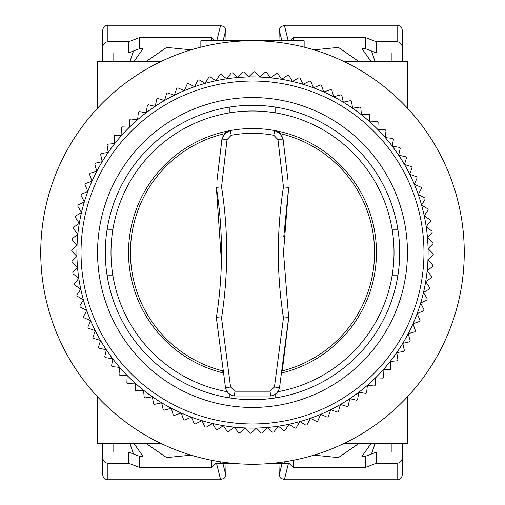 <?xml version="1.0" encoding="UTF-8"?>
<svg xmlns="http://www.w3.org/2000/svg" width="505" height="505" viewBox="0 0 505 505"><rect width="100%" height="100%" fill="white"/><g stroke="black" fill="none" stroke-linecap="round" stroke-linejoin="round"><path stroke-width="0.76" d="M281.986 372.898L281.986 372.898A123.952 123.952 0 0 0 376.452 252.5A123.952 123.952 0 0 1 281.986 372.898M277.763 391.741A141.514 141.514 0 0 0 252.5 110.986A141.514 141.514 0 0 0 227.25 391.741M216.891 181.238L221.935 139.203C223.608 133.831 226.391 130.946 230.305 130.549L224.592 133.673A122.059 122.059 0 0 0 222.705 370.866L223.021 372.898A123.952 123.952 0 0 1 230.305 130.549A123.952 123.952 0 0 1 376.452 252.5A123.952 123.952 0 0 0 274.701 130.549L280.42 133.68A122.059 122.059 0 0 1 282.308 370.866L288.5 319.463M407.44 433.265L407.44 396.835L407.44 443.598L343.728 443.598A211.753 211.753 0 0 1 161.272 443.598L97.56 443.598L97.56 396.835L97.56 433.265M97.56 71.735L97.56 108.165L97.56 61.402L161.272 61.402A211.753 211.753 0 0 1 200.851 47.142L200.851 40.747L304.149 40.747L304.149 47.142A211.753 211.753 0 0 1 343.728 61.402L407.44 61.402L407.44 108.165L407.44 71.735M97.56 108.165A211.753 211.753 0 0 0 97.56 396.835M107.148 229.257L112.905 229.257M229.257 112.905L229.257 107.148M392.095 229.257L397.852 229.257M275.743 107.148L275.743 112.905M397.852 275.743L392.095 275.743M275.743 393.849L275.743 397.852M112.905 275.743L107.148 275.743M229.257 397.852L229.257 393.843M464.253 252.5A211.753 211.753 0 0 0 252.5 40.747A211.753 211.753 0 0 0 40.747 252.5A211.753 211.753 0 0 0 252.5 464.253A211.753 211.753 0 0 0 464.253 252.5M178.278 407.074A171.473 171.473 0 0 1 97.926 178.278A171.473 171.473 0 0 1 326.722 97.926A171.473 171.473 0 0 1 407.074 326.722A171.473 171.473 0 0 1 178.278 407.074M328.515 94.201A175.601 175.601 0 0 0 143.571 390.232A175.601 175.601 0 0 0 181.251 412.995L174.25 415.457A180.765 180.765 0 0 1 173.215 414.952L171.309 408.204L164.175 410.218A180.765 180.765 0 0 1 163.172 409.65L161.695 402.801L154.448 404.36A180.765 180.765 0 0 1 153.476 403.735L152.434 396.804L145.105 397.908A180.765 180.765 0 0 1 144.178 397.214L143.571 390.232L136.186 390.876A180.765 180.765 0 0 1 135.302 390.131L135.138 383.125L127.727 383.301A180.765 180.765 0 0 1 126.894 382.5L127.172 375.499L119.761 375.209A180.765 180.765 0 0 1 118.978 374.356L119.691 367.387L112.318 366.63A180.765 180.765 0 0 1 111.592 365.734L112.741 358.821L105.425 357.603A180.765 180.765 0 0 1 104.762 356.663L106.34 349.832L99.119 348.16A180.765 180.765 0 0 1 98.513 347.181L100.52 340.465L93.412 338.337A180.765 180.765 0 0 1 92.87 337.321L95.294 330.75L88.337 328.181A180.765 180.765 0 0 1 87.857 327.133L90.692 320.719L83.912 317.727A180.765 180.765 0 0 1 83.495 316.648L86.727 310.43L80.15 307.008A180.765 180.765 0 0 1 79.803 305.91L83.42 299.907L77.063 296.082A180.765 180.765 0 0 1 76.792 294.958L80.775 289.195L74.677 284.978A180.765 180.765 0 0 1 74.469 283.842L78.812 278.337L72.985 273.748A180.765 180.765 0 0 1 72.853 272.599L77.53 267.385L72.007 262.436A180.765 180.765 0 0 1 71.944 261.281L76.943 256.363L71.742 251.08A180.765 180.765 0 0 1 71.754 249.924L77.044 245.335L72.183 239.736A180.765 180.765 0 0 1 72.272 238.581L77.839 234.333L73.339 228.437A180.765 180.765 0 0 1 73.496 227.294L79.323 223.399L75.207 217.238A180.765 180.765 0 0 1 75.434 216.102L81.494 212.586L77.77 206.173A180.765 180.765 0 0 1 78.067 205.055L84.341 201.924L81.021 195.29A180.765 180.765 0 0 1 81.393 194.198L87.845 191.464L84.954 184.641A180.765 180.765 0 0 1 85.389 183.567L92.005 181.251L89.543 174.25A180.765 180.765 0 0 1 90.048 173.215L96.796 171.309L94.782 164.175A180.765 180.765 0 0 1 95.35 163.172L102.199 161.695L100.64 154.448A180.765 180.765 0 0 1 101.265 153.476L108.196 152.434L107.092 145.105A180.765 180.765 0 0 1 107.786 144.178L114.768 143.571L114.124 136.186A180.765 180.765 0 0 1 114.869 135.302L121.875 135.138L121.699 127.727A180.765 180.765 0 0 1 122.5 126.894L129.501 127.172L129.791 119.761A180.765 180.765 0 0 1 130.643 118.978L137.612 119.691L138.37 112.318A180.765 180.765 0 0 1 139.266 111.592L146.179 112.741L147.397 105.425A180.765 180.765 0 0 1 148.337 104.762L155.168 106.34L156.84 99.119A180.765 180.765 0 0 1 157.819 98.513L164.535 100.52L166.663 93.412A180.765 180.765 0 0 1 167.679 92.87L174.25 95.294L176.819 88.337A180.765 180.765 0 0 1 177.867 87.857L184.281 90.692L187.273 83.912A180.765 180.765 0 0 1 188.352 83.495L194.57 86.727L197.992 80.15A180.765 180.765 0 0 1 199.09 79.803L205.093 83.42L208.918 77.063A180.765 180.765 0 0 1 210.042 76.792L215.805 80.775L220.022 74.677A180.765 180.765 0 0 1 221.158 74.469L226.663 78.812L231.252 72.985A180.765 180.765 0 0 1 232.401 72.853L237.615 77.53L242.564 72.007A180.765 180.765 0 0 1 243.719 71.944L248.637 76.943L253.92 71.742A180.765 180.765 0 0 1 255.075 71.754L259.665 77.044L265.264 72.183A180.765 180.765 0 0 1 266.419 72.272L270.667 77.839L276.563 73.339A180.765 180.765 0 0 1 277.706 73.496L281.601 79.323L287.762 75.207A180.765 180.765 0 0 1 288.898 75.434L292.414 81.494L298.827 77.77A180.765 180.765 0 0 1 299.945 78.067L303.076 84.341L309.71 81.021A180.765 180.765 0 0 1 310.802 81.393L313.536 87.845L320.359 84.954A180.765 180.765 0 0 1 321.433 85.389L323.749 92.005L330.75 89.543A180.765 180.765 0 0 1 331.785 90.048L333.691 96.796A175.601 175.601 0 0 0 328.515 94.201M185.43 392.177A154.94 154.94 0 0 1 112.823 185.43A154.94 154.94 0 0 1 319.57 112.823A154.94 154.94 0 0 1 392.177 319.57A154.94 154.94 0 0 1 185.43 392.177M188.782 385.189A147.195 147.195 0 0 0 385.189 316.218A147.195 147.195 0 0 0 316.218 119.811A147.195 147.195 0 0 0 119.811 188.782A147.195 147.195 0 0 0 188.782 385.189M181.251 412.995A175.601 175.601 0 0 0 352.566 108.196A175.601 175.601 0 0 0 333.691 96.796L340.824 94.782A180.765 180.765 0 0 1 341.828 95.35L343.305 102.199L350.552 100.64A180.765 180.765 0 0 1 351.524 101.265L352.566 108.196L359.895 107.092A180.765 180.765 0 0 1 360.822 107.786L361.428 114.768L368.814 114.124A180.765 180.765 0 0 1 369.698 114.869L369.862 121.875L377.273 121.699A180.765 180.765 0 0 1 378.106 122.5L377.828 129.501L385.239 129.791A180.765 180.765 0 0 1 386.022 130.643L385.309 137.612L392.682 138.37A180.765 180.765 0 0 1 393.408 139.266L392.259 146.179L399.575 147.397A180.765 180.765 0 0 1 400.238 148.337L398.66 155.168L405.881 156.84A180.765 180.765 0 0 1 406.487 157.819L404.48 164.535L411.588 166.663A180.765 180.765 0 0 1 412.13 167.679L409.706 174.25L416.663 176.819A180.765 180.765 0 0 1 417.143 177.867L414.308 184.281L421.088 187.273A180.765 180.765 0 0 1 421.505 188.352L418.273 194.57L424.85 197.992A180.765 180.765 0 0 1 425.197 199.09L421.58 205.093L427.937 208.918A180.765 180.765 0 0 1 428.208 210.042L424.225 215.805L430.323 220.022A180.765 180.765 0 0 1 430.531 221.158L426.188 226.663L432.015 231.252A180.765 180.765 0 0 1 432.147 232.401L427.47 237.615L432.993 242.564A180.765 180.765 0 0 1 433.056 243.719L428.057 248.637L433.258 253.92A180.765 180.765 0 0 1 433.246 255.075L427.956 259.665L432.817 265.264A180.765 180.765 0 0 1 432.728 266.419L427.161 270.667L431.661 276.563A180.765 180.765 0 0 1 431.504 277.706L425.677 281.601L429.793 287.762A180.765 180.765 0 0 1 429.566 288.898L423.506 292.414L427.23 298.827A180.765 180.765 0 0 1 426.933 299.945L420.659 303.076L423.979 309.71A180.765 180.765 0 0 1 423.607 310.802L417.155 313.536L420.046 320.359A180.765 180.765 0 0 1 419.611 321.433L412.995 323.749L415.457 330.75A180.765 180.765 0 0 1 414.952 331.785L408.204 333.691L410.218 340.824A180.765 180.765 0 0 1 409.65 341.828L402.801 343.305L404.36 350.552A180.765 180.765 0 0 1 403.735 351.524L396.804 352.566L397.908 359.895A180.765 180.765 0 0 1 397.214 360.822L390.232 361.428L390.876 368.814A180.765 180.765 0 0 1 390.131 369.698L383.125 369.862L383.301 377.273A180.765 180.765 0 0 1 382.5 378.106L375.499 377.828L375.209 385.239A180.765 180.765 0 0 1 374.356 386.022L367.387 385.309L366.63 392.682A180.765 180.765 0 0 1 365.734 393.408L358.821 392.259L357.603 399.575A180.765 180.765 0 0 1 356.663 400.238L349.832 398.66L348.16 405.881A180.765 180.765 0 0 1 347.181 406.487L340.465 404.48L338.337 411.588A180.765 180.765 0 0 1 337.321 412.13L330.75 409.706L328.181 416.663A180.765 180.765 0 0 1 327.133 417.143L320.719 414.308L317.727 421.088A180.765 180.765 0 0 1 316.648 421.505L310.43 418.273L307.008 424.85A180.765 180.765 0 0 1 305.91 425.197L299.907 421.58L296.082 427.937A180.765 180.765 0 0 1 294.958 428.208L289.195 424.225L284.978 430.323A180.765 180.765 0 0 1 283.842 430.531L278.337 426.188L273.748 432.015A180.765 180.765 0 0 1 272.599 432.147L267.385 427.47L262.436 432.993A180.765 180.765 0 0 1 261.281 433.056L256.363 428.057L251.08 433.258A180.765 180.765 0 0 1 249.924 433.246L245.335 427.956L239.736 432.817A180.765 180.765 0 0 1 238.581 432.728L234.333 427.161L228.437 431.661A180.765 180.765 0 0 1 227.294 431.504L223.399 425.677L217.238 429.793A180.765 180.765 0 0 1 216.102 429.566L212.586 423.506L206.173 427.23A180.765 180.765 0 0 1 205.055 426.933L201.924 420.659L195.29 423.979A180.765 180.765 0 0 1 194.198 423.607L191.464 417.155L184.641 420.046A180.765 180.765 0 0 1 183.567 419.611L181.251 412.995M191.092 49.843L166.593 47.413L146.324 61.402M375.038 61.402L371.465 50.992M293.253 40.747L293.253 37.648L365.658 37.648L365.658 48.77L362.06 48.77L370.948 61.402M391.949 52.905L391.949 61.402L391.949 52.905L376.452 52.905L365.658 48.77M113.051 61.402L113.051 52.905L113.051 61.402M129.962 61.402L133.535 50.992M102.723 61.402L102.723 47.337C103.052 43.986 104.769 42.13 107.887 41.776L128.548 41.776L128.548 52.905L139.342 48.77L142.94 48.77L134.052 61.402M358.676 61.402L338.413 47.413L313.908 49.843M376.452 52.905L376.452 41.776L397.113 41.776C400.231 42.13 401.948 43.986 402.277 47.337L402.277 61.402M128.548 52.905L113.051 52.905M139.342 48.77L139.342 37.648L211.746 37.648L211.746 40.747M223.109 40.747L225.767 30.117L224.662 27.087L220.647 25.25L107.887 25.25C104.769 25.572 103.052 27.257 102.723 30.306L102.723 47.337M402.277 47.337L402.277 30.306C401.948 27.257 400.231 25.572 397.113 25.25L284.353 25.25L280.338 27.087L279.233 30.117L278.968 40.747M365.658 37.648L376.452 41.776M293.253 37.648L289.977 40.747M139.342 37.648L128.548 41.776M215.023 40.747L211.746 37.648M225.767 30.117L226.032 40.747M313.908 455.156L338.407 457.587L358.676 443.598M129.962 443.598L133.535 454.008M211.746 460.295L211.746 467.352L139.342 467.352L139.342 456.23L142.94 456.23L134.052 443.598M113.051 452.095L113.051 443.598L113.051 452.095L128.548 452.095L139.342 456.23M391.949 443.598L391.949 452.095L391.949 443.598M375.038 443.598L371.465 454.008M402.277 443.598L402.277 457.663C401.948 461.014 400.231 462.87 397.113 463.224L376.452 463.224L376.452 452.095L365.658 456.23L362.06 456.23L370.948 443.598M146.324 443.598L166.587 457.587L191.092 455.156M128.548 452.095L128.548 463.224L107.887 463.224C104.769 462.87 103.052 461.014 102.723 457.663L102.723 443.598M376.452 452.095L391.949 452.095M365.658 456.23L365.658 467.352L293.253 467.352L293.253 460.295M282.15 463.224L279.233 474.883L280.338 477.913L284.353 479.75L397.113 479.75C400.231 479.428 401.948 477.743 402.277 474.694L402.277 457.663M102.723 457.663L102.723 474.694C103.052 477.743 104.769 479.428 107.887 479.75L220.647 479.75L224.662 477.913L225.767 474.883L226.057 463.224M139.342 467.352L128.548 463.224M211.746 467.352L216.115 463.224L231.612 463.224M220.477 461.822L220.477 463.224M365.658 467.352L376.452 463.224M273.388 463.224L288.885 463.224L293.253 467.352M284.523 463.224L284.523 461.822M279.233 474.883L278.943 463.224M231.227 135.252L227.042 139.595L221.55 186.926C228.399 230.545 228.399 274.234 221.55 317.998L230.551 386.988L234.989 391.224L270.024 391.224L274.455 386.988L283.463 317.967C276.62 274.228 276.62 230.564 283.463 186.97L277.965 139.595L273.779 135.252C259.595 132.682 245.411 132.682 231.227 135.252L230.305 130.549C245.102 127.885 259.905 127.885 274.701 130.549C278.615 130.946 281.405 133.831 283.071 139.203L280.42 133.68M283.463 317.967L288.658 317.613L283.494 252.494L288.658 187.38L283.804 236.466M227.042 139.595A5.164 0.36 8.4 0 0 221.935 139.203L224.592 133.673M277.965 139.595A5.164 0.36 -8.4 0 1 283.071 139.203L284.037 145.926M288.121 181.276L283.071 139.203M221.935 139.203L220.969 145.926M221.43 261.306L216.355 187.336C223.235 230.646 223.235 274.082 216.355 317.645L225.47 387.524C226.575 392.259 229.529 395.074 234.339 395.97L270.667 395.97C275.465 395.087 278.425 392.271 279.543 387.518L288.658 317.613M283.463 186.97L288.658 187.38M230.551 386.988A5.164 0.36 170 0 1 225.47 387.524M221.55 317.998L216.355 317.645M221.55 186.926L216.355 187.336M274.455 386.988A5.164 0.36 10 0 0 279.543 387.518M288.229 40.747L284.353 25.25M397.113 25.25L397.113 41.776M107.887 41.776L107.887 25.25M220.647 25.25L216.771 40.747M279.233 30.117L281.891 40.747M216.512 463.224L220.647 479.75M107.887 479.75L107.887 463.224M397.113 463.224L397.113 479.75M284.353 479.75L288.488 463.224M225.767 474.883L222.85 463.224M273.779 135.252L274.701 130.549A123.952 123.952 0 0 1 376.452 252.5M223.021 372.898A123.952 123.952 0 0 1 128.548 252.5M270.667 395.97L270.024 391.224M234.989 391.224L234.339 395.97"/></g></svg>
